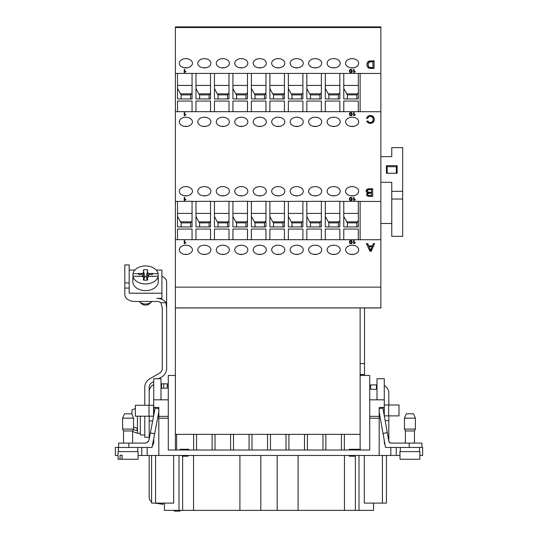 <?xml version="1.0" encoding="UTF-8"?>
<svg xmlns="http://www.w3.org/2000/svg" width="538" height="538" viewBox="0 0 538 538"><rect width="100%" height="100%" fill="white"/><g stroke="black" fill="none" stroke-linecap="round" stroke-linejoin="round"><path stroke-width="0.81" d="M396.277 447.461L396.277 455.464L141.723 455.464L141.723 447.461M138.084 455.464L141.723 455.464M158.818 411.913L152.032 447.461L115.361 447.461L115.361 455.464L118.084 455.464M419.808 455.464L422.639 455.464L422.639 447.461L385.524 447.461L379.182 412.007M396.277 455.464L400.016 455.464M175.395 375.457L168.273 375.457L168.273 399.821L153.727 399.821L153.727 415.309M153.727 438.598L153.727 442.007A5.454 5.454 0 0 1 152.395 445.578M153.727 399.821L153.727 378.732L160.996 378.732L160.996 399.821M158.629 378.732L161.723 376.943A9.819 9.819 0 0 0 166.632 368.443L166.632 307.87L165.933 302.733A9.819 6.94 180 0 0 156.814 298.361L161.904 298.361L161.904 270.063L156.228 270.063M153.727 384.609A8.003 8.003 0 0 0 149.181 391.825L149.181 405.282M153.545 416.19L153.545 405.282L135.361 405.282L135.361 416.19L153.545 416.19M149.181 416.19L149.181 420.918L152.657 420.918M145.213 443.077L145.859 442.969M146.033 442.922L146.706 442.666M173.673 455.464L173.673 503.097L151.575 503.097L151.575 455.464M149.181 455.464L149.181 497.206A5.817 5.817 0 0 0 151.575 501.914M149.187 439.095L149.181 420.918M377.004 399.821L377.004 378.732L384.273 378.732L384.273 407.461L379.182 407.461L379.182 418.234L369.727 418.234L369.727 450.01L168.273 450.01L168.273 418.234L158.818 418.234L158.818 455.464M379.182 455.464L379.182 418.234M158.818 418.234L158.818 416.351L168.273 416.351L168.273 418.234M153.727 407.461L158.818 407.461L158.818 416.351M168.273 386.008L167.244 386.008L167.244 388.187L163.727 388.187L163.727 383.823L160.996 383.823M163.727 383.823L167.358 383.823L167.358 386.008L167.358 383.823M161.541 386.008L160.996 386.008M175.395 307.951L360.13 307.951L360.13 434.368L175.395 434.368L175.395 26.9L380.857 26.9L380.857 73.491L358.315 73.43L358.315 98.938L343.769 98.938L343.769 73.43L339.841 73.43L339.841 98.938L325.295 98.938L325.295 73.43L321.368 73.43L321.368 98.938L306.821 98.938L306.821 73.43L302.894 73.43L302.894 98.938L288.348 98.938L288.348 73.43L284.42 73.43L284.42 98.938L269.874 98.938L269.874 73.43L265.947 73.43L265.947 98.938L251.401 98.938L251.401 73.43L247.473 73.43L247.473 98.938L232.927 98.938L232.927 73.43L229 73.43L229 98.938L214.454 98.938L214.454 73.43L210.526 73.43L210.526 98.938L195.98 98.938L195.98 73.43L192.053 73.43L192.053 98.938L177.506 98.938L177.506 73.43L175.395 73.43M176.632 434.368L176.632 450.01M175.395 434.368L175.395 450.01M360.13 434.368L360.13 449.277M380.857 73.491L380.857 287.151L175.395 287.151M380.857 239.719L175.395 239.659M354.152 240.58L354.152 242.994L355.221 242.537L355.221 242.914L353.614 243.687L353.614 240.594L354.152 240.594L354.152 243.008L355.221 242.551L353.614 243.68L353.614 240.58L354.152 240.58L354.152 241.098L353.614 241.098M184.769 240.58L184.769 242.994L185.839 242.537L185.839 242.914L184.231 243.687L184.231 240.594L184.769 240.594L184.769 243.008L185.839 242.551L184.231 243.68L184.231 240.58L184.769 240.58L184.769 241.098L184.231 241.098M367.723 243.573L368.745 245.906L372.39 245.906L373.352 243.573L374.576 243.573L371.227 251.286L369.983 251.286L366.412 243.573L367.723 243.573L368.745 245.906L372.39 245.906L373.352 243.573L374.576 243.573L371.227 251.286L369.983 251.286L366.412 243.573L367.723 243.573L367.723 244.091L366.647 244.091M352.128 254.454A6.543 4.627 180 0 1 345.584 249.834A6.543 4.627 180 0 1 352.128 245.207A6.543 4.627 180 0 1 358.678 249.834A6.543 4.627 180 0 1 352.128 254.454M333.654 254.454A6.543 4.627 180 0 1 327.111 249.834A6.543 4.627 180 0 1 333.654 245.207A6.543 4.627 180 0 1 340.204 249.834A6.543 4.627 180 0 1 333.654 254.454M259.767 254.454A6.543 4.627 180 0 1 253.216 249.834A6.543 4.627 180 0 1 259.767 245.207A6.543 4.627 180 0 1 266.31 249.834A6.543 4.627 180 0 1 259.767 254.454M278.233 254.454A6.543 4.627 180 0 1 271.69 249.834A6.543 4.627 180 0 1 278.233 245.207A6.543 4.627 180 0 1 284.784 249.834A6.543 4.627 180 0 1 278.233 254.454M296.707 254.454A6.543 4.627 180 0 1 290.164 249.834A6.543 4.627 180 0 1 296.707 245.207A6.543 4.627 180 0 1 303.257 249.834A6.543 4.627 180 0 1 296.707 254.454M315.181 254.454A6.543 4.627 180 0 1 308.637 249.834A6.543 4.627 180 0 1 315.181 245.207A6.543 4.627 180 0 1 321.731 249.834A6.543 4.627 180 0 1 315.181 254.454M185.872 254.454A6.543 4.627 180 0 1 179.322 249.834A6.543 4.627 180 0 1 185.872 245.207A6.543 4.627 180 0 1 192.416 249.834A6.543 4.627 180 0 1 185.872 254.454M204.346 254.454A6.543 4.627 180 0 1 197.796 249.834A6.543 4.627 180 0 1 204.346 245.207A6.543 4.627 180 0 1 210.889 249.834A6.543 4.627 180 0 1 204.346 254.454M222.819 254.454A6.543 4.627 180 0 1 216.269 249.834A6.543 4.627 180 0 1 222.819 245.207A6.543 4.627 180 0 1 229.363 249.834A6.543 4.627 180 0 1 222.819 254.454M241.293 254.454A6.543 4.627 180 0 1 234.743 249.834A6.543 4.627 180 0 1 241.293 245.207A6.543 4.627 180 0 1 247.836 249.834A6.543 4.627 180 0 1 241.293 254.454M349.767 243.304L349.552 241.239L350.816 240.54L351.812 240.863L352.081 242.994L350.816 243.687L349.767 243.304M360.13 73.491L360.13 111.682L175.395 111.682M177.506 201.407L192.053 201.259L192.053 226.915L177.506 226.915L177.506 201.407L175.395 201.407M195.98 201.407L210.526 201.259L210.526 226.915L195.98 226.915L195.98 201.407L192.053 201.407M214.454 201.407L229 201.259L229 226.915L214.454 226.915L214.454 201.407L210.526 201.407M232.927 201.407L247.473 201.259L247.473 226.915L232.927 226.915L232.927 201.407L229 201.407M251.401 201.407L265.947 201.259L265.947 226.915L251.401 226.915L251.401 201.407L247.473 201.407M269.874 201.407L284.42 201.259L284.42 226.915L269.874 226.915L269.874 201.407L265.947 201.407M288.348 201.407L302.894 201.259L302.894 226.915L288.348 226.915L288.348 201.407L284.42 201.407M306.821 201.407L321.368 201.259L321.368 226.915L306.821 226.915L306.821 201.407L302.894 201.407M328.926 226.915L328.926 222.866L325.295 216.437L325.295 226.915L325.295 201.407L321.368 201.407M325.295 201.407L339.841 201.259L339.841 226.915L339.841 220.654L338.382 222.866L338.382 226.915M347.4 226.915L347.4 222.866L343.769 216.437L343.769 226.915L343.769 201.407L339.841 201.407M343.769 201.407L358.315 201.259L358.315 226.915L358.315 220.654L356.855 222.866L356.855 226.915M380.857 201.468L358.315 201.407M380.857 111.743L360.13 111.682M354.152 112.603L354.152 115.018L355.221 114.56L355.221 114.937L353.614 115.71L353.614 112.617L354.152 112.617L354.152 115.024L355.221 114.574L353.614 115.704L353.614 112.603L354.152 112.603L354.152 113.114L353.614 113.114M372.7 188.73L372.7 196.437L367.817 196.202L366.876 195.482L366.835 193.532L367.75 192.833L366.533 192.127L366.109 190.963L366.365 189.954L367.965 188.858L372.7 188.73L372.7 196.437L367.817 196.202L366.876 195.482L366.835 193.532L367.75 192.833L366.533 192.127L366.109 190.963L366.365 189.954L367.965 188.858L372.7 188.73L372.7 189.241L367.965 189.369L366.365 190.472L366.109 191.474L366.109 190.963M241.293 195.866A6.543 4.627 180 0 1 234.743 191.239A6.543 4.627 180 0 1 241.293 186.612A6.543 4.627 180 0 1 247.836 191.239A6.543 4.627 180 0 1 241.293 195.866M222.819 195.866A6.543 4.627 180 0 1 216.269 191.239A6.543 4.627 180 0 1 222.819 186.612A6.543 4.627 180 0 1 229.363 191.239A6.543 4.627 180 0 1 222.819 195.866M204.346 195.866A6.543 4.627 180 0 1 197.796 191.239A6.543 4.627 180 0 1 204.346 186.612A6.543 4.627 180 0 1 210.889 191.239A6.543 4.627 180 0 1 204.346 195.866M185.872 195.866A6.543 4.627 180 0 1 179.322 191.239A6.543 4.627 180 0 1 185.872 186.612A6.543 4.627 180 0 1 192.416 191.239A6.543 4.627 180 0 1 185.872 195.866M241.293 126.477A6.543 4.627 180 0 1 234.743 121.85A6.543 4.627 180 0 1 241.293 117.223A6.543 4.627 180 0 1 247.836 121.85A6.543 4.627 180 0 1 241.293 126.477M222.819 126.477A6.543 4.627 180 0 1 216.269 121.85A6.543 4.627 180 0 1 222.819 117.223A6.543 4.627 180 0 1 229.363 121.85A6.543 4.627 180 0 1 222.819 126.477M204.346 126.477A6.543 4.627 180 0 1 197.796 121.85A6.543 4.627 180 0 1 204.346 117.223A6.543 4.627 180 0 1 210.889 121.85A6.543 4.627 180 0 1 204.346 126.477M185.872 126.477A6.543 4.627 180 0 1 179.322 121.85A6.543 4.627 180 0 1 185.872 117.223A6.543 4.627 180 0 1 192.416 121.85A6.543 4.627 180 0 1 185.872 126.477M315.181 195.866A6.543 4.627 180 0 1 308.637 191.239A6.543 4.627 180 0 1 315.181 186.612A6.543 4.627 180 0 1 321.731 191.239A6.543 4.627 180 0 1 315.181 195.866M296.707 195.866A6.543 4.627 180 0 1 290.164 191.239A6.543 4.627 180 0 1 296.707 186.612A6.543 4.627 180 0 1 303.257 191.239A6.543 4.627 180 0 1 296.707 195.866M278.233 195.866A6.543 4.627 180 0 1 271.69 191.239A6.543 4.627 180 0 1 278.233 186.612A6.543 4.627 180 0 1 284.784 191.239A6.543 4.627 180 0 1 278.233 195.866M259.767 195.866A6.543 4.627 180 0 1 253.216 191.239A6.543 4.627 180 0 1 259.767 186.612A6.543 4.627 180 0 1 266.31 191.239A6.543 4.627 180 0 1 259.767 195.866M315.181 126.477A6.543 4.627 180 0 1 308.637 121.85A6.543 4.627 180 0 1 315.181 117.223A6.543 4.627 180 0 1 321.731 121.85A6.543 4.627 180 0 1 315.181 126.477M296.707 126.477A6.543 4.627 180 0 1 290.164 121.85A6.543 4.627 180 0 1 296.707 117.223A6.543 4.627 180 0 1 303.257 121.85A6.543 4.627 180 0 1 296.707 126.477M278.233 126.477A6.543 4.627 180 0 1 271.69 121.85A6.543 4.627 180 0 1 278.233 117.223A6.543 4.627 180 0 1 284.784 121.85A6.543 4.627 180 0 1 278.233 126.477M259.767 126.477A6.543 4.627 180 0 1 253.216 121.85A6.543 4.627 180 0 1 259.767 117.223A6.543 4.627 180 0 1 266.31 121.85A6.543 4.627 180 0 1 259.767 126.477M333.654 195.866A6.543 4.627 180 0 1 327.111 191.239A6.543 4.627 180 0 1 333.654 186.612A6.543 4.627 180 0 1 340.204 191.239A6.543 4.627 180 0 1 333.654 195.866M333.654 126.477A6.543 4.627 180 0 1 327.111 121.85A6.543 4.627 180 0 1 333.654 117.223A6.543 4.627 180 0 1 340.204 121.85A6.543 4.627 180 0 1 333.654 126.477M352.128 195.866A6.543 4.627 180 0 1 345.584 191.239A6.543 4.627 180 0 1 352.128 186.612A6.543 4.627 180 0 1 358.678 191.239A6.543 4.627 180 0 1 352.128 195.866M352.128 126.477A6.543 4.627 180 0 1 345.584 121.85A6.543 4.627 180 0 1 352.128 117.223A6.543 4.627 180 0 1 358.678 121.85A6.543 4.627 180 0 1 352.128 126.477M349.767 115.32L349.552 113.256L350.816 112.563L351.812 112.879L352.081 115.018L350.816 115.71L349.767 115.32M184.769 112.603L184.769 115.018L185.839 114.56L185.839 114.937L184.231 115.71L184.231 112.617L184.769 112.617L184.769 115.024L185.839 114.574L184.231 115.704L184.231 112.603L184.769 112.603L184.769 113.114L184.231 113.114M367.925 120.956L368.806 122.18L370.252 122.563L371.94 122.139L372.888 120.996L373.164 119.51L372.834 117.795L371.825 116.699L370.346 116.336L368.698 116.833L367.79 118.299L366.634 118.044L367.945 116.121L370.252 115.462L372.545 115.973L373.89 117.439L374.354 119.51L373.829 121.608L372.35 122.973L370.231 123.437L368.026 122.846L366.788 121.191L367.925 120.956L368.806 122.18L370.252 122.563L371.94 122.139L372.888 120.996L373.164 119.51L372.834 117.795L371.825 116.699L370.346 116.336L368.698 116.833L367.79 118.299L366.634 118.044L367.945 116.121L370.252 115.462L372.545 115.973L373.89 117.439L374.354 119.51L373.829 121.608L372.35 122.973L370.231 123.437L368.026 122.846L366.788 121.191L367.925 120.956L367.925 121.467L366.977 121.662M349.767 200.129L349.552 198.065L350.816 197.365L351.812 197.688L352.081 199.82L350.816 200.513L349.767 200.129M184.769 197.406L184.769 199.82L185.839 199.363L185.839 199.739L184.231 200.513L184.231 197.419L184.769 197.419L184.769 199.833L185.839 199.376L184.231 200.506L184.231 197.406L184.769 197.406L184.769 197.917L184.231 197.917M354.152 197.406L354.152 199.82L355.221 199.363L355.221 199.739L353.614 200.513L353.614 197.419L354.152 197.419L354.152 199.833L355.221 199.376L353.614 200.506L353.614 197.406L354.152 197.406L354.152 197.917L353.614 197.917M360.13 307.951L364.495 307.951L364.495 374.556L360.13 374.556L364.495 374.556M380.857 287.151L380.857 307.958L364.495 307.958M380.857 307.891L175.395 307.891M212.127 434.368L212.127 450.01M215.032 434.368L215.032 450.01M230.6 434.368L230.6 450.01M233.505 434.368L233.505 450.01M249.074 434.368L249.074 450.01M251.979 434.368L251.979 450.01M267.547 434.368L267.547 450.01M270.453 434.368L270.453 450.01M286.021 434.368L286.021 450.01M288.926 434.368L288.926 450.01M304.495 434.368L304.495 450.01M307.4 434.368L307.4 450.01M344.347 434.368L344.347 450.01M341.435 434.368L341.435 450.01M322.968 434.368L322.968 450.01M325.873 434.368L325.873 450.01M193.653 434.368L193.653 450.01M196.565 434.368L196.565 450.01M360.13 375.457L369.727 375.457L369.727 399.821L384.273 399.821M168.273 399.821L168.273 416.351M377.004 386.008L376.459 386.008M370.642 386.008L369.727 386.008M376.459 384.912L376.459 389.277L370.642 389.277L370.642 384.912L377.004 384.912M384.273 407.461L384.273 415.686M384.273 440.481L384.273 442.007A5.454 5.454 0 0 0 385.047 444.805M388.819 440.978L388.819 420.608L385.154 420.608L388.819 420.608L388.819 415.881M369.727 399.821L369.727 416.351L379.182 416.351M369.727 418.234L369.727 416.351M386.425 455.464L386.425 503.097L382.431 503.097L382.431 455.464M364.327 455.464L364.327 503.097L382.431 503.097M373.547 503.097L373.547 510.374L164.453 510.374L164.453 503.097M355.369 510.374L355.369 455.464M344.454 510.374L344.454 455.464M298.092 510.374L298.092 455.464M277.184 510.374L277.184 455.464M260.816 510.374L260.816 455.464M239.908 510.374L239.908 455.464M193.546 510.374L193.546 455.464M182.631 510.374L182.631 456.19M155.005 503.097L163.041 504.375L163.243 503.097M349.223 455.464L349.223 456.19L355.04 456.19L355.04 455.464M182.268 455.464L182.268 456.19L188.092 456.19L188.092 455.464M174.272 510.374L174.272 511.1L180.089 511.1L180.089 510.374M179.598 511.1L179.598 510.374M184.83 450.01L184.83 449.277L188.777 449.277L188.777 450.01M184.83 449.277L184.198 449.277L184.198 450.01M184.198 449.277L182.96 449.277L182.96 450.01M360.42 450.01L360.42 449.277L355.04 449.277L355.04 450.01M355.04 449.277L351.092 449.277L351.092 450.01M351.092 449.277L350.46 449.277L350.46 450.01M350.46 449.277L349.223 449.277L349.223 450.01M182.96 449.277L180.055 449.277L180.055 450.01M163.727 388.187L161.541 388.187L161.541 383.823M158.818 408.772L155.105 408.066L149.1 439.553A4.365 4.365 0 0 1 144.816 443.097L128.817 443.097L128.817 447.461M154.655 433.709L150.371 432.895M149.161 439.095A4.365 4.365 0 0 1 149.12 439.445L149.161 439.102M148.414 441.2C146.746 442.747 145.549 443.379 144.816 443.097L144.776 443.097M118.636 447.461L118.636 443.097L128.817 443.097M124.453 413.796L122.63 418.16L124.453 413.796L131.723 413.796L133.545 418.16L122.63 418.16L122.63 429.068L123.538 430.965L123.538 443.097L123.538 430.965L132.63 430.965L132.63 443.097L132.63 431.53L137.439 433.278L137.439 416.19M122.63 429.068L133.545 429.068L132.63 430.965M161.904 293.21L129.181 293.21L129.181 288.072L124.816 288.072L124.816 294.501A9.819 6.94 180 0 0 134.635 301.448L156.814 301.448A5.454 3.86 0 0 1 160.882 302.733L162.268 307.87L162.268 368.443A5.454 5.454 0 0 1 159.544 373.164L149.685 378.853A9.819 9.819 0 0 0 144.776 387.36L144.776 405.282M165.933 302.733L160.882 302.733M132.812 278.805L132.812 281.636A12.73 8.998 0 0 0 145.542 290.634A12.73 8.998 0 0 0 158.273 281.636L158.273 278.805A12.73 8.998 180 0 1 158.138 280.096L158.138 276.236A12.73 8.998 180 0 1 145.542 283.95A12.73 8.998 180 0 1 132.947 276.236L132.947 273.667A12.73 8.998 180 0 1 145.542 265.954A12.73 8.998 180 0 1 158.138 273.667L158.138 276.236L152.772 276.236A7.458 5.272 180 0 1 152.664 276.512L149.497 276.31L148.111 276.767L147.466 277.749L147.742 279.989A7.458 5.272 180 0 1 143.337 279.989L143.619 277.749L142.974 276.767L141.588 276.31L138.421 276.512A7.458 5.272 180 0 1 138.313 276.236L132.947 276.236L132.947 280.096A12.73 8.998 180 0 1 132.812 278.805A12.73 8.998 180 0 1 132.947 277.521M134.856 270.063L129.181 270.063M158.138 277.521A12.73 8.998 180 0 1 158.273 278.805M143.498 277.568L141.602 274.084L139.228 274.918L138.313 273.667A7.458 5.272 180 0 1 138.421 273.391L141.588 273.586L142.974 273.136L143.619 272.154L143.337 269.915A7.458 5.272 180 0 1 145.542 269.679A7.458 5.272 180 0 1 147.742 269.915L147.466 272.154L148.111 273.136L149.497 273.586L152.664 273.391A7.458 5.272 180 0 1 152.772 273.667L158.138 273.667M132.947 273.667L138.313 273.667M152.772 273.667L151.857 274.918L152.664 273.391M147.452 277.521L149.483 274.084L151.857 274.918M149.483 274.084L149.497 273.586M147.143 278.973L148.111 273.136M143.935 278.973L142.974 273.136M141.602 274.084L141.588 273.586M138.421 273.391L139.228 274.918M147.742 269.915L146.249 277.097L147.103 279.242M146.249 277.097L147.466 272.154M146.316 276.707A4.17 2.952 0 0 0 145.542 276.66A4.17 2.952 0 0 0 144.769 276.707L143.337 269.915M143.982 279.242L144.769 276.707M146.84 280.143L147.466 277.749M144.245 280.143L143.619 277.749M144.836 277.097L143.619 272.154M161.904 276.223A9.819 6.94 0 0 1 166.632 282.161L166.632 307.87M149.181 437.28L144.776 437.28L144.776 416.19M149.181 391.825L149.181 387.34A5.454 5.454 0 0 1 151.904 382.612L153.727 381.563M144.776 434.98L140.297 434.98L140.297 416.19M133.263 429.66L137.069 430.649L137.069 428.08L133.545 427.159M131.978 414.415L131.978 409.808L135.361 408.577M137.069 430.649L137.069 428.08M124.816 288.072L124.816 264.931L129.181 264.931L129.181 288.072M124.816 282.934L129.181 282.934M139.248 301.448A7.27 5.145 0 0 0 139.604 301.831A7.27 5.145 0 0 0 150.687 302.504A7.27 5.145 0 0 0 151.481 301.831A7.27 5.145 0 0 0 151.83 301.448M139.604 301.831L141.319 303.546A5.172 3.658 0 0 0 149.201 304.024A5.172 3.658 0 0 0 149.766 303.546L151.481 301.831M128.084 451.617L138.084 451.617L138.084 459.25L118.084 459.25L118.084 451.617L128.084 451.617M120.061 459.25L120.061 455.256L122.119 455.256L122.119 459.25M379.182 408.692L382.908 408.026L387.306 432.619L383.016 433.44M390.844 443.09L390.131 442.915M389.606 442.586L389.008 441.799M384.273 385.699A8.003 8.003 0 0 1 388.819 392.915L388.819 404.973M389.727 442.687L391.005 443.097A2.179 2.179 0 0 1 388.853 441.301L387.306 432.619M388.873 441.375L390.07 442.888M391.005 443.097L421.913 443.097L421.913 447.461L421.913 443.097M406.701 430.965L414.462 430.965L414.462 443.097L414.462 430.965L415.37 429.068L404.455 429.068L405.37 430.965L406.701 430.965M404.455 429.068L404.455 418.16L406.277 413.796L413.547 413.796L415.37 418.16L404.455 418.16L404.455 429.068L405.37 430.965L405.37 443.097L405.37 430.965M384.273 404.973L399.001 404.973L399.001 415.881L384.307 415.881M400.279 451.617L400.279 447.461M409.916 451.617L419.916 451.617L419.808 459.25L400.016 459.25L399.916 451.617L409.916 451.617M325.295 213.411L339.841 213.411M328.086 221.838L339.222 221.838M328.926 222.866L338.382 222.866M339.841 226.915L325.295 226.915M325.295 239.659L325.295 229.04L339.841 229.04L339.841 239.659M325.295 111.682L325.295 101.057L339.841 101.057L339.841 111.682M360.13 239.659L360.13 201.468M391.765 191.313L402.68 191.313L402.68 199.026L391.765 199.026L391.765 182.315L380.857 182.315M380.857 223.485L391.765 223.485M391.765 199.026L391.765 236.33L402.68 236.33L402.68 199.026M380.857 156.619L391.765 156.619L391.765 147.627L402.68 147.627L402.68 191.313M396.345 173.256L396.398 166.713L387.138 166.713L387.138 173.256L386.405 173.256L386.405 165.677L387.138 166.713L387.192 173.256M386.405 165.677L397.131 165.677L396.398 166.713L396.398 173.256L397.131 173.256L386.405 173.256M397.131 165.677L397.131 173.256M387.138 173.256L396.398 173.256M350.816 126.383A6.463 4.566 180 0 1 353.439 126.383M350.816 195.771A6.463 4.566 180 0 1 353.439 195.771M343.769 213.411L358.315 213.411M346.559 221.838L357.696 221.838M358.315 226.915L343.769 226.915M350.816 254.366A6.463 4.566 180 0 1 353.439 254.366M343.769 239.659L343.769 229.04L358.315 229.04L358.315 239.659M306.821 239.659L306.821 229.04L321.368 229.04L321.368 239.659M288.348 239.659L288.348 229.04L302.894 229.04L302.894 239.659M269.874 239.659L269.874 229.04L284.42 229.04L284.42 239.659M251.401 239.659L251.401 229.04L265.947 229.04L265.947 239.659M232.927 239.659L232.927 229.04L247.473 229.04L247.473 239.659M214.454 239.659L214.454 229.04L229 229.04L229 239.659M195.98 239.659L195.98 229.04L210.526 229.04L210.526 239.659M177.506 239.659L177.506 229.04L192.053 229.04L192.053 239.659M343.769 111.682L343.769 101.057L358.315 101.057L358.315 111.682M306.821 111.682L306.821 101.057L321.368 101.057L321.368 111.682M288.348 111.682L288.348 101.057L302.894 101.057L302.894 111.682M269.874 111.682L269.874 101.057L284.42 101.057L284.42 111.682M251.401 111.682L251.401 101.057L265.947 101.057L265.947 111.682M232.927 111.682L232.927 101.057L247.473 101.057L247.473 111.682M214.454 111.682L214.454 101.057L229 101.057L229 111.682M195.98 111.682L195.98 101.057L210.526 101.057L210.526 111.682M177.506 111.682L177.506 101.057L192.053 101.057L192.053 111.682M325.295 73.43L339.841 73.43M328.926 98.938L328.926 94.89L325.295 88.461L325.295 98.938M325.295 85.428L339.841 85.428M339.841 98.938L339.841 92.671L338.382 94.89L338.382 98.938M328.086 93.861L339.222 93.861M328.926 94.89L338.382 94.89M343.769 73.43L358.315 73.43M347.4 98.938L347.4 94.89L343.769 88.461L343.769 98.938M343.769 85.428L358.315 85.428M358.315 98.938L358.315 92.671L356.855 94.89L356.855 98.938M346.559 93.861L357.696 93.861M177.506 73.43L192.053 73.43M195.98 73.43L210.526 73.43M214.454 73.43L229 73.43M232.927 73.43L247.473 73.43M251.401 73.43L265.947 73.43M269.874 73.43L284.42 73.43M288.348 73.43L302.894 73.43M306.821 73.43L321.368 73.43M184.769 69.429L184.769 71.836L185.839 71.386L185.839 71.762L184.231 72.536L184.231 69.442L184.769 69.442L184.769 71.85L185.839 71.399L184.231 72.522L184.231 69.429L184.769 69.429L184.769 69.94L184.231 69.94M349.767 72.146L349.552 70.088L350.816 69.389L351.812 69.705L352.081 71.843L350.816 72.536L349.767 72.146M352.128 67.882A6.543 4.627 180 0 1 345.584 63.262A6.543 4.627 180 0 1 352.128 58.635A6.543 4.627 180 0 1 358.678 63.262A6.543 4.627 180 0 1 352.128 67.882M333.654 67.882A6.543 4.627 180 0 1 327.111 63.262A6.543 4.627 180 0 1 333.654 58.635A6.543 4.627 180 0 1 340.204 63.262A6.543 4.627 180 0 1 333.654 67.882M259.767 67.882A6.543 4.627 180 0 1 253.216 63.262A6.543 4.627 180 0 1 259.767 58.635A6.543 4.627 180 0 1 266.31 63.262A6.543 4.627 180 0 1 259.767 67.882M278.233 67.882A6.543 4.627 180 0 1 271.69 63.262A6.543 4.627 180 0 1 278.233 58.635A6.543 4.627 180 0 1 284.784 63.262A6.543 4.627 180 0 1 278.233 67.882M296.707 67.882A6.543 4.627 180 0 1 290.164 63.262A6.543 4.627 180 0 1 296.707 58.635A6.543 4.627 180 0 1 303.257 63.262A6.543 4.627 180 0 1 296.707 67.882M315.181 67.882A6.543 4.627 180 0 1 308.637 63.262A6.543 4.627 180 0 1 315.181 58.635A6.543 4.627 180 0 1 321.731 63.262A6.543 4.627 180 0 1 315.181 67.882M185.872 67.882A6.543 4.627 180 0 1 179.322 63.262A6.543 4.627 180 0 1 185.872 58.635A6.543 4.627 180 0 1 192.416 63.262A6.543 4.627 180 0 1 185.872 67.882M204.346 67.882A6.543 4.627 180 0 1 197.796 63.262A6.543 4.627 180 0 1 204.346 58.635A6.543 4.627 180 0 1 210.889 63.262A6.543 4.627 180 0 1 204.346 67.882M222.819 67.882A6.543 4.627 180 0 1 216.269 63.262A6.543 4.627 180 0 1 222.819 58.635A6.543 4.627 180 0 1 229.363 63.262A6.543 4.627 180 0 1 222.819 67.882M241.293 67.882A6.543 4.627 180 0 1 234.743 63.262A6.543 4.627 180 0 1 241.293 58.635A6.543 4.627 180 0 1 247.836 63.262A6.543 4.627 180 0 1 241.293 67.882M354.152 69.429L354.152 71.836L355.221 71.386L355.221 71.762L353.614 72.536L353.614 69.442L354.152 69.442L354.152 71.85L355.221 71.399L353.614 72.522L353.614 69.429L354.152 69.429L354.152 69.94L353.614 69.94M374.098 60.747L374.098 68.46L369.539 68.346L368.261 67.795L367.225 66.477L366.882 64.647L367.118 63.087L368.51 61.265L374.098 60.747L374.098 68.46L369.539 68.346L368.261 67.795L367.225 66.477L366.882 64.647L367.118 63.087L368.51 61.265L374.098 60.747L374.098 61.265L368.51 61.783L367.71 62.482L366.882 64.647M221.508 67.788A6.463 4.566 180 0 1 224.131 67.788M350.816 67.788A6.463 4.566 180 0 1 353.439 67.788M347.4 94.89L356.855 94.89M347.4 222.866L356.855 222.866M251.401 213.411L265.947 213.411M251.401 85.428L265.947 85.428M255.039 226.915L255.039 222.866L251.401 216.437L251.401 226.915M254.198 221.838L265.328 221.838L264.488 222.866L264.488 226.915M265.947 226.915L265.947 220.654L265.328 221.838M255.039 98.938L255.039 94.89L251.401 88.461L251.401 98.938M254.198 93.861L265.328 93.861L264.488 94.89L264.488 98.938M265.947 98.938L265.947 92.671L265.328 93.861M255.039 222.866L264.488 222.866M255.039 94.89L264.488 94.89M269.874 213.411L284.42 213.411M269.874 85.428L284.42 85.428M273.512 226.915L273.512 222.866L272.672 221.838L283.802 221.838L282.961 222.866L282.961 226.915M284.42 226.915L284.42 220.654L283.802 221.838M272.672 221.838L269.874 216.437L269.874 226.915M273.512 98.938L273.512 94.89L272.672 93.861L283.802 93.861L282.961 94.89L282.961 98.938M284.42 98.938L284.42 92.671L283.802 93.861M272.672 93.861L269.874 88.461L269.874 98.938M273.512 222.866L282.961 222.866M273.512 94.89L282.961 94.89M288.348 213.411L302.894 213.411M288.348 85.428L302.894 85.428M291.979 226.915L291.979 222.866L291.145 221.838L302.275 221.838L301.435 222.866L301.435 226.915M302.894 226.915L302.894 220.654L302.275 221.838M291.145 221.838L288.348 216.437L288.348 226.915M291.979 98.938L291.979 94.89L291.145 93.861L302.275 93.861L301.435 94.89L301.435 98.938M302.894 98.938L302.894 92.671L302.275 93.861M291.145 93.861L288.348 88.461L288.348 98.938M291.979 222.866L301.435 222.866M291.979 94.89L301.435 94.89M321.368 226.915L321.368 220.654L319.908 222.866L319.908 226.915M310.453 226.915L310.453 222.866L309.619 221.838L320.749 221.838M306.821 213.411L321.368 213.411M309.619 221.838L306.821 216.437L306.821 226.915M321.368 98.938L321.368 92.671L319.908 94.89L319.908 98.938M310.453 98.938L310.453 94.89L309.619 93.861L320.749 93.861M306.821 85.428L321.368 85.428M309.619 93.861L306.821 88.461L306.821 98.938M310.453 94.89L319.908 94.89M310.453 222.866L319.908 222.866M177.506 85.428L192.053 85.428M177.506 213.411L192.053 213.411M181.145 226.915L181.145 222.866L177.506 216.437L177.506 226.915M180.304 221.838L191.441 221.838L190.6 222.866L190.6 226.915M192.053 226.915L192.053 220.654L191.441 221.838M181.145 98.938L181.145 94.89L177.506 88.461L177.506 98.938M180.304 93.861L191.441 93.861L190.6 94.89L190.6 98.938M192.053 98.938L192.053 92.671L191.441 93.861M181.145 94.89L190.6 94.89M181.145 222.866L190.6 222.866M195.98 85.428L210.526 85.428M195.98 213.411L210.526 213.411M199.618 226.915L199.618 222.866L198.778 221.838L209.914 221.838L209.074 222.866L209.074 226.915M210.526 226.915L210.526 220.654L209.914 221.838M198.778 221.838L195.98 216.437L195.98 226.915M199.618 98.938L199.618 94.89L198.778 93.861L209.914 93.861L209.074 94.89L209.074 98.938M210.526 98.938L210.526 92.671L209.914 93.861M198.778 93.861L195.98 88.461L195.98 98.938M199.618 94.89L209.074 94.89M199.618 222.866L209.074 222.866M214.454 85.428L229 85.428M214.454 213.411L229 213.411M218.092 226.915L218.092 222.866L217.251 221.838L228.381 221.838L227.547 222.866L227.547 226.915M229 226.915L229 220.654L228.381 221.838M217.251 221.838L214.454 216.437L214.454 226.915M218.092 98.938L218.092 94.89L217.251 93.861L228.381 93.861L227.547 94.89L227.547 98.938M229 98.938L229 92.671L228.381 93.861M217.251 93.861L214.454 88.461L214.454 98.938M218.092 94.89L227.547 94.89M218.092 222.866L227.547 222.866M247.473 226.915L247.473 220.654L246.021 222.866L246.021 226.915M236.565 226.915L236.565 222.866L235.725 221.838L246.855 221.838M232.927 213.411L247.473 213.411M235.725 221.838L232.927 216.437L232.927 226.915M247.473 98.938L247.473 92.671L246.021 94.89L246.021 98.938M236.565 98.938L236.565 94.89L235.725 93.861L246.855 93.861M232.927 85.428L247.473 85.428M235.725 93.861L232.927 88.461L232.927 98.938M236.565 94.89L246.021 94.89M236.565 222.866L246.021 222.866M332.343 254.366A6.463 4.566 180 0 1 334.966 254.366M313.869 254.366A6.463 4.566 180 0 1 316.492 254.366M295.396 254.366A6.463 4.566 180 0 1 298.018 254.366M276.929 254.366A6.463 4.566 180 0 1 279.545 254.366M258.455 254.366A6.463 4.566 180 0 1 261.071 254.366M239.982 254.366A6.463 4.566 180 0 1 242.604 254.366M221.508 254.366A6.463 4.566 180 0 1 224.131 254.366M203.034 254.366A6.463 4.566 180 0 1 205.657 254.366M184.561 254.366A6.463 4.566 180 0 1 187.184 254.366M184.561 195.771A6.463 4.566 180 0 1 187.184 195.771M203.034 195.771A6.463 4.566 180 0 1 205.657 195.771M221.508 195.771A6.463 4.566 180 0 1 224.131 195.771M239.982 195.771A6.463 4.566 180 0 1 242.604 195.771M258.455 195.771A6.463 4.566 180 0 1 261.071 195.771M276.929 195.771A6.463 4.566 180 0 1 279.545 195.771M295.396 195.771A6.463 4.566 180 0 1 298.018 195.771M313.869 195.771A6.463 4.566 180 0 1 316.492 195.771M332.343 195.771A6.463 4.566 180 0 1 334.966 195.771M332.343 126.383A6.463 4.566 180 0 1 334.966 126.383M313.869 126.383A6.463 4.566 180 0 1 316.492 126.383M295.396 126.383A6.463 4.566 180 0 1 298.018 126.383M276.929 126.383A6.463 4.566 180 0 1 279.545 126.383M258.455 126.383A6.463 4.566 180 0 1 261.071 126.383M239.982 126.383A6.463 4.566 180 0 1 242.604 126.383M221.508 126.383A6.463 4.566 180 0 1 224.131 126.383M184.561 126.383A6.463 4.566 180 0 1 187.184 126.383M203.034 126.383A6.463 4.566 180 0 1 205.657 126.383M184.561 67.788A6.463 4.566 180 0 1 187.184 67.788M203.034 67.788A6.463 4.566 180 0 1 205.657 67.788M239.982 67.788A6.463 4.566 180 0 1 242.604 67.788M258.455 67.788A6.463 4.566 180 0 1 261.071 67.788M276.929 67.788A6.463 4.566 180 0 1 279.545 67.788M295.396 67.788A6.463 4.566 180 0 1 298.018 67.788M313.869 67.788A6.463 4.566 180 0 1 316.492 67.788M332.343 67.788A6.463 4.566 180 0 1 334.966 67.788M354.152 71.85L354.152 69.94M350.151 70.007L349.397 71.46M352.242 71.46L351.489 70.007M350.198 72.475L349.949 70.962L350.198 71.971L351.415 72.005L351.415 72.448M351.415 71.991L351.442 69.953L350.198 69.953L349.949 70.962L350.198 71.957L350.823 72.213L351.415 71.991L351.691 70.962L351.415 72.502M184.769 71.85L184.769 69.94M374.098 68.46L374.098 61.265M368.073 65.172L368.523 67.035L369.619 67.902L372.948 68.064L372.948 61.655L368.947 62.2L368.073 64.661L368.523 66.517L369.619 67.391L372.948 67.546L372.948 61.655L368.947 62.2L368.073 64.661L368.523 66.517L369.619 67.391L372.948 67.546M350.144 113.188L349.397 114.641M352.242 114.641L351.489 113.182M350.198 115.65L349.949 114.137L350.198 115.145L351.415 115.179L351.415 115.616M351.415 115.166L351.442 113.121L350.198 113.128L349.949 114.137L350.198 115.139L350.823 115.388L351.415 115.166L351.691 114.137L351.415 115.683M184.769 115.024L184.769 113.114M374.354 120.021L373.89 117.957L372.545 116.484L370.252 115.979L367.945 116.638L366.634 118.555M373.164 120.028L372.888 121.507L371.94 122.651L370.252 123.081L368.806 122.691L367.925 121.467M372.7 196.437L372.7 189.241M367.75 192.833L366.533 194.467M367.306 191.474L367.474 190.829L367.555 192.227L368.248 192.671L371.543 192.799L371.543 189.638L368.584 189.672L367.474 190.311L367.306 190.963L368.248 192.16L371.543 192.288L371.543 189.638L368.584 189.672L367.474 190.311L367.306 190.963L368.248 192.16L371.543 192.288M367.669 194.857L368.469 195.933L371.543 196.04L371.543 193.196L368.557 193.29L367.669 194.346L368.469 195.422L371.543 195.529L371.543 193.196L368.557 193.29L367.669 194.346L368.469 195.422L371.543 195.529M354.152 115.024L354.152 113.114M350.151 197.984L349.397 199.443M352.242 199.443L351.489 197.984M350.198 200.452L349.949 198.939L350.198 199.954L351.415 199.981L351.415 200.425M351.415 199.968L351.442 197.93L350.198 197.93L349.949 198.939L350.198 199.941L350.823 200.19L351.415 199.968L351.691 198.939L351.415 200.486M184.769 199.833L184.769 197.917M354.152 199.833L354.152 197.917M368.745 245.906L367.723 244.091M372.39 245.906L372.39 246.424L368.745 246.424M373.352 243.573L372.39 246.424M374.354 244.091L373.352 244.091M370.628 250.473L372.061 246.74L369.102 246.74L370.628 250.473L372.061 246.74L370.628 250.99L369.102 246.74L370.628 250.99M184.769 243.008L184.769 241.098M354.152 243.008L354.152 241.098M350.144 241.165L349.397 242.618M352.242 242.618L351.489 241.165M350.198 243.627L349.949 242.113L350.198 243.122L351.415 243.156L351.415 243.6M351.415 243.142L351.442 241.105L350.198 241.105L349.949 242.113L350.198 243.115L350.823 243.364L351.415 243.142L351.691 242.113L351.415 243.66M185.839 71.386L185.839 71.749M185.839 114.56L185.839 114.924M185.839 199.363L185.839 199.726M185.839 242.537L185.839 242.907M355.221 71.386L355.221 71.749M355.221 114.56L355.221 114.924M355.221 199.363L355.221 199.726M355.221 242.537L355.221 242.907M372.061 246.74L369.102 246.74M349.492 71.675L350.023 69.557L351.812 69.691L352.242 70.949L351.61 72.341L350.204 72.422L349.492 71.675M349.492 114.856L350.023 112.731L351.812 112.872L352.242 114.123L351.61 115.522L350.204 115.603L349.492 114.856M349.492 199.659L350.023 197.533L351.812 197.675L352.242 198.925L351.61 200.324L350.204 200.405L349.492 199.659M349.492 242.833L350.023 240.708L351.812 240.849L352.242 242.1L351.61 243.499L350.204 243.579L349.492 242.833M351.691 71.46L351.442 69.933L350.816 69.684L350.198 69.94L349.949 71.46M351.691 114.641L351.442 113.114L350.816 112.859L350.198 113.114L349.949 114.641M351.691 199.443L351.442 197.917L350.816 197.661L350.198 197.917L349.949 199.443M351.691 242.618L351.442 241.091L350.816 240.842L350.198 241.091L349.949 242.618M390.823 455.464L390.823 447.461M147.177 447.461L147.177 455.464M359.001 510.374L359.001 455.464M178.999 510.374L178.999 455.464M161.427 504.119L161.588 503.097M155.569 503.097L155.569 455.464M350.359 456.19L350.359 455.464M352.128 456.19L352.128 455.464M353.903 456.19L353.903 455.464M187.715 456.19L187.715 455.464M182.644 456.19L182.644 455.464M174.547 511.1L174.547 510.374M179.719 511.1L179.719 510.374M188.408 449.277L188.408 450.01M184.46 449.277L184.46 450.01M183.102 449.277L183.102 450.01M354.67 449.277L354.67 450.01M350.722 449.277L350.722 450.01M349.357 449.277L349.357 450.01M180.338 449.277L180.338 450.01M360.05 449.277L360.05 450.01M359.929 449.277L359.929 450.01M148.999 416.19L148.999 405.282M409.183 447.461L409.183 443.097M388.638 415.881L388.638 404.973M364.495 374.502L360.13 374.502M360.13 363.587L364.495 363.587M380.857 27.539L175.395 27.539M354.656 71.594L354.656 71.998M349.552 70.088L349.552 70.586M350.023 69.57L350.023 70.068M351.812 69.705L351.812 70.209M350.198 71.971L350.198 72.435M185.274 71.594L185.274 71.998M367.118 63.087L367.118 63.605M367.71 61.964L367.71 62.482M368.51 61.265L368.51 61.783M369.552 60.881L369.552 61.393M370.951 60.747L370.951 61.265M368.523 66.517L368.523 67.035M369.619 67.391L369.619 67.902M371.112 67.546L371.112 68.064M349.552 113.256L349.552 113.76M350.023 112.745L350.023 113.249M351.812 112.879L351.812 113.383M350.198 115.145L350.198 115.609M185.274 114.769L185.274 115.172M367.945 116.121L367.945 116.638M370.252 115.462L370.252 115.979M372.545 115.973L372.545 116.484M373.89 117.439L373.89 117.957M368.806 122.18L368.806 122.691M370.252 122.563L370.252 123.081M371.94 122.139L371.94 122.651M372.888 120.996L372.888 121.507M366.365 189.954L366.365 190.472M367.01 189.235L367.01 189.753M367.965 188.858L367.965 189.369M369.371 188.73L369.371 189.241M366.835 193.532L366.835 194.05M367.878 195.018L367.878 195.536M368.469 195.422L368.469 195.933M369.801 195.529L369.801 196.04M367.555 191.71L367.555 192.227M368.248 192.16L368.248 192.671M369.525 192.288L369.525 192.799M354.656 114.769L354.656 115.172M349.552 198.065L349.552 198.562M350.023 197.547L350.023 198.051M351.812 197.688L351.812 198.186M350.198 199.954L350.198 200.412M185.274 199.571L185.274 199.975M354.656 199.571L354.656 199.975M371.099 249L371.099 249.518M370.01 248.879L370.01 249.39M185.274 242.746L185.274 243.149M354.656 242.746L354.656 243.149M349.552 241.239L349.552 241.744M350.023 240.721L350.023 241.226M351.812 240.863L351.812 241.36M350.198 243.122L350.198 243.586M133.545 418.16L133.545 429.068M140.297 433.278L137.439 433.278M137.721 451.617L137.721 447.461M118.447 451.617L118.447 447.461M415.37 429.068L415.37 418.16L415.37 429.068L414.462 430.965M419.553 451.617L419.553 447.461"/></g></svg>
